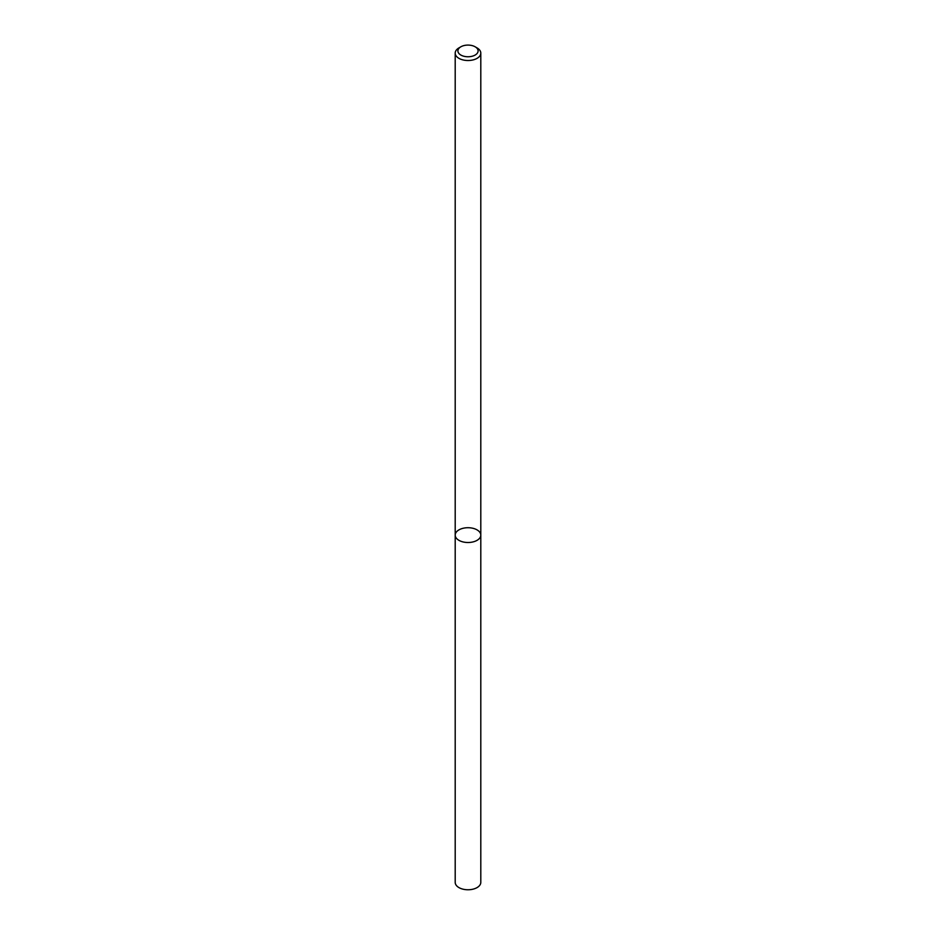 <?xml version="1.0" encoding="UTF-8"?>
<svg xmlns="http://www.w3.org/2000/svg" width="936" height="936" viewBox="0 0 936 936"><rect width="100%" height="100%" fill="white"/><g stroke="black" fill="none" stroke-linecap="round" stroke-linejoin="round"><path stroke-width="1.4" d="M477.056 540.341A12.8 7.394 180 0 1 463.098 541.944A12.8 7.394 180 0 1 455.2 535.111A12.8 7.394 180 0 1 468 527.717A12.8 7.394 180 0 1 480.8 535.111A12.8 7.394 180 0 1 477.056 540.341A12.8 7.394 180 0 1 463.098 541.944A12.8 7.394 180 0 1 455.2 535.111L455.2 882.367A12.8 7.394 180 0 0 463.098 889.2A12.8 7.394 180 0 0 477.056 887.597A12.8 7.394 180 0 0 480.8 882.367L480.8 535.111A12.8 7.394 180 0 1 477.056 540.341M475.149 46.8L477.056 47.9A12.8 7.394 180 0 1 480.8 53.13A12.8 7.394 180 0 1 477.056 58.36A12.8 7.394 180 0 1 463.098 59.951A12.8 7.394 180 0 1 455.2 53.13A12.8 7.394 180 0 1 458.944 47.9L460.851 46.8A10.109 5.838 180 0 1 475.149 46.8A10.109 5.838 180 0 1 475.149 55.048A10.109 5.838 180 0 1 460.851 55.048A10.109 5.838 180 0 1 460.851 46.8M455.2 53.13L455.2 535.111M480.8 53.13L480.8 535.111"/></g></svg>
